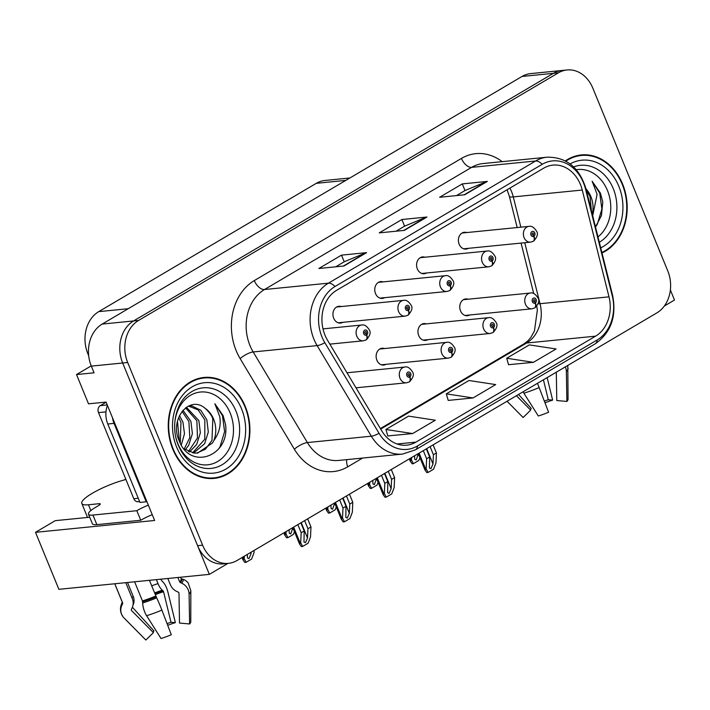 <?xml version="1.0" encoding="UTF-8"?>
<svg xmlns="http://www.w3.org/2000/svg" width="710" height="710" viewBox="0 0 710 710"><rect width="100%" height="100%" fill="white"/><g stroke="black" fill="none" stroke-linecap="round" stroke-linejoin="round"><path stroke-width="1.06" d="M384.5 348.539A8.458 6.789 84.3 0 0 382.095 348.246A8.458 6.789 84.3 0 0 376.895 360.227A8.458 6.789 84.3 0 0 383.764 365.073A8.458 6.789 84.3 0 0 386.062 364.319M426.32 323.875A8.458 6.789 84.3 0 0 423.914 323.582A8.458 6.789 84.3 0 0 418.714 335.555A8.458 6.789 84.3 0 0 425.583 340.409A8.458 6.789 84.3 0 0 427.881 339.646M424.944 257.224A8.458 6.789 84.3 0 0 422.548 256.931A8.458 6.789 84.3 0 0 417.338 268.904A8.458 6.789 84.3 0 0 424.216 273.758A8.458 6.789 84.3 0 0 426.515 272.995M383.125 281.888A8.458 6.789 84.3 0 0 380.729 281.595A8.458 6.789 84.3 0 0 375.519 293.567A8.458 6.789 84.3 0 0 382.397 298.422A8.458 6.789 84.3 0 0 384.696 297.659M341.306 306.551A8.458 6.789 84.3 0 0 338.91 306.258A8.458 6.789 84.3 0 0 333.7 318.231A8.458 6.789 84.3 0 0 340.578 323.086A8.458 6.789 84.3 0 0 342.877 322.322M468.138 299.212A8.458 6.789 84.3 0 0 465.733 298.919A8.458 6.789 84.3 0 0 460.533 310.891A8.458 6.789 84.3 0 0 467.402 315.746A8.458 6.789 84.3 0 0 469.7 314.983M466.763 232.561A8.458 6.789 84.3 0 0 464.367 232.268A8.458 6.789 84.3 0 0 459.157 244.24A8.458 6.789 84.3 0 0 466.035 249.086A8.458 6.789 84.3 0 0 468.334 248.331M91.226 365.881L76.511 374.552L88.51 403.821L106.065 402.073L154.629 520.474L35.5 532.322L55.273 520.652L89.726 517.235M567.05 69.971A31.701 25.453 84.3 0 0 558.415 72.828L138.565 320.45A31.701 25.453 84.3 0 0 127.685 362.499L202.607 545.173A31.701 25.453 84.3 0 0 228.389 563.367A31.701 25.453 84.3 0 0 237.016 560.509L656.874 312.888A31.701 25.453 84.3 0 0 667.746 270.838L592.832 88.164A31.701 25.453 84.3 0 0 567.05 69.971L530.681 73.591A31.701 25.453 84.3 0 0 522.054 76.44L102.196 324.071A31.701 25.453 84.3 0 0 91.324 366.12L94.066 372.812L76.511 374.552M522.054 76.44L553.401 73.325A31.701 25.453 84.3 0 1 562.036 70.468A31.701 25.453 84.3 0 0 553.401 73.325L133.551 320.955A31.701 25.453 84.3 0 0 122.67 362.996L209.352 574.363L227.928 563.412M209.352 574.363L58.877 589.318L35.5 532.322M664.329 306.028L674.5 300.028L670.373 289.964M88.679 355.701L87.854 353.686A31.701 25.453 -95.7 0 1 98.734 311.637L316.287 183.331A31.701 25.453 -95.7 0 1 324.914 180.473L349.87 177.988M124.33 479.924L125.759 479.081M172.841 449.297A50.729 40.727 84.3 0 0 214.092 478.407A50.729 40.727 84.3 0 0 245.314 406.555A50.729 40.727 84.3 0 0 204.063 377.454A50.729 40.727 84.3 0 0 172.841 449.297M211.58 478.558A50.729 40.727 84.3 0 0 214.926 477.777M602.009 252.982A50.729 40.727 84.3 0 0 622.59 184.041A50.729 40.727 84.3 0 0 581.339 154.931A50.729 40.727 84.3 0 0 565.355 160.895M324.994 335.173A33.814 27.149 -95.7 0 1 336.593 290.319L543.727 168.155A33.814 27.149 -95.7 0 1 552.939 165.11A33.814 27.149 -95.7 0 1 582.253 190.04L608.994 296.842A33.814 27.149 -95.7 0 1 595.575 336.167L415.918 442.126A33.814 27.149 -95.7 0 1 406.706 445.17A33.814 27.149 -95.7 0 1 381.758 430.863L327.541 340.267A33.814 27.149 -95.7 0 1 324.994 335.173M321.976 336.948A38.047 30.539 84.3 0 0 324.843 342.69L379.051 433.286A38.047 30.539 84.3 0 0 417.489 445.951L597.145 339.992A38.047 30.539 84.3 0 0 612.242 295.75L585.493 188.949A38.047 30.539 84.3 0 0 542.165 164.329L335.031 286.494A38.047 30.539 84.3 0 0 321.976 336.948M558.415 72.828L553.401 73.325L133.551 320.955A31.701 25.453 84.3 0 0 122.67 362.996L197.584 545.67A31.701 25.453 84.3 0 0 223.366 563.864L228.389 563.367M456.459 195.596L465.112 190.493L486.536 181.618A8.458 4.721 59.5 0 1 487.353 181.414L462.281 183.908L439.632 197.265L464.713 194.771L487.353 181.414M465.006 190.555L462.281 183.908M335.679 266.827L344.332 261.724L365.756 252.849A8.458 4.721 59.5 0 1 366.582 252.645L341.501 255.138L318.852 268.495L343.933 266.002L366.582 252.645M344.226 261.786L341.501 255.138M396.065 231.211L404.718 226.108L426.142 217.233A8.458 4.721 59.5 0 1 426.967 217.029L401.887 219.523L379.246 232.88L404.318 230.386L426.967 217.029M404.611 226.171L401.887 219.523M387.793 435.931L412.652 433.561L435.301 420.214L408.561 416.122L385.92 429.479L387.829 436.038M508.573 364.692L533.432 362.331L556.081 348.974L529.341 344.891L506.691 358.248L508.6 364.798M473.046 397.946L495.686 384.589L468.955 380.507L446.306 393.864L448.214 400.413L473.046 397.946L446.306 393.864M412.652 433.561L385.92 429.479M533.432 362.331L506.691 358.248M582.28 155.383A50.729 40.727 84.3 0 0 578.836 155.277M204.995 377.897A50.729 40.727 84.3 0 0 201.56 377.8M430.091 446.634L433.411 454.728L432.976 464.012L430.926 468.698L429.443 468.076L429.639 456.956L426.621 458.74L426.151 468.733L425.015 470.064L426.825 472.576L428.094 472.452L433.553 469.239L435.967 462.947L436.428 452.953L433.109 444.851M534.772 307.829A5.281 2.902 -123.4 0 0 535.091 307.67A5.281 2.902 -123.4 0 0 535.322 302.948A2.645 2.121 84.3 0 0 536.148 299.496A2.645 2.121 84.3 0 0 533.272 298.218A2.645 2.121 84.3 0 0 532.367 301.714A2.645 2.121 84.3 0 0 535.154 303.046L534.612 301.581A1.056 0.852 -95.7 0 1 533.503 301.049A1.056 0.852 -95.7 0 1 535.012 300.161A1.056 0.852 -95.7 0 1 534.683 301.537L535.322 302.948M534.097 301.635L534.612 301.581M535.154 303.046A5.281 3 62.4 0 1 534.47 308.033L531.905 308.806A7.925 6.363 -95.7 0 1 525.462 304.253A7.925 6.363 -95.7 0 1 530.334 293.026C532.882 292.369 535.402 293.958 537.896 297.801C539.715 300.241 538.784 303.534 535.091 307.67M534.026 301.608L534.683 301.537M423.302 450.646L426.621 458.74M426.32 448.862L429.639 456.956M433.411 454.728L436.428 452.953M426.151 468.733L428.094 472.452M418.341 453.779L416.22 459.903L414.746 459.29L414.578 455.784M533.405 241.169A5.281 2.902 -123.4 0 0 533.725 241.01A5.281 2.902 -123.4 0 0 533.947 236.288A2.645 2.121 84.3 0 0 534.772 232.836A2.645 2.121 84.3 0 0 531.905 231.558A2.645 2.121 84.3 0 0 531 235.063A2.645 2.121 84.3 0 0 533.787 236.386L533.245 234.921A1.056 0.852 -95.7 0 1 532.136 234.398A1.056 0.852 -95.7 0 1 533.645 233.501A1.056 0.852 -95.7 0 1 533.308 234.886L533.947 236.288M532.731 234.974L533.245 234.921M533.787 236.386A5.281 3 62.4 0 1 533.095 241.382L530.539 242.145A7.925 6.363 -95.7 0 1 524.087 237.602A7.925 6.363 -95.7 0 1 528.968 226.375C531.515 225.718 534.026 227.306 536.529 231.14C538.349 233.59 537.408 236.874 533.725 241.01M532.651 234.948L533.308 234.886M411.56 457.568L411.445 459.947L410.318 461.269L412.12 463.79L413.389 463.657L418.847 460.444L419.921 457.639M411.445 459.947L413.389 463.657M388.272 471.298L391.592 479.392L391.157 488.675L389.107 493.361L387.624 492.74L387.82 481.62L384.802 483.403L384.332 493.406L383.196 494.728L385.006 497.24L386.275 497.115L391.734 493.903L394.148 487.61L394.609 477.617L391.29 469.523M492.953 332.493A5.281 2.902 -123.4 0 0 493.272 332.333A5.281 2.902 -123.4 0 0 493.503 327.612A2.645 2.121 84.3 0 0 494.329 324.159A2.645 2.121 84.3 0 0 491.453 322.881A2.645 2.121 84.3 0 0 490.548 326.378A2.645 2.121 84.3 0 0 493.335 327.709L492.793 326.245A1.056 0.852 -95.7 0 1 491.684 325.712A1.056 0.852 -95.7 0 1 493.193 324.825A1.056 0.852 -95.7 0 1 492.864 326.209L493.503 327.612M492.278 326.298L492.793 326.245M493.335 327.709A5.281 3 62.4 0 1 492.651 332.697L490.086 333.469A7.925 6.363 -95.7 0 1 483.643 328.916A7.925 6.363 -95.7 0 1 488.516 317.689C491.063 317.033 493.583 318.621 496.077 322.464C497.896 324.905 496.964 328.197 493.272 332.333M492.207 326.272L492.864 326.209M381.483 475.309L384.802 483.403M384.5 473.526L387.82 481.62M391.592 479.392L394.609 477.617M384.332 493.406L386.275 497.115M346.453 495.962L349.773 504.056L349.338 513.339L347.288 518.025L345.805 517.413L346.001 506.283L342.983 508.067L342.513 518.069L341.377 519.392L343.187 521.903L344.457 521.779L349.915 518.566L352.329 512.283L352.79 502.281L349.471 494.187M451.134 357.157A5.281 2.902 -123.4 0 0 451.453 356.997A5.281 2.902 -123.4 0 0 451.684 352.275A2.645 2.121 84.3 0 0 452.51 348.823A2.645 2.121 84.3 0 0 449.634 347.545A2.645 2.121 84.3 0 0 448.729 351.051A2.645 2.121 84.3 0 0 451.516 352.373L450.974 350.909A1.056 0.852 -95.7 0 1 449.865 350.376A1.056 0.852 -95.7 0 1 451.374 349.489A1.056 0.852 -95.7 0 1 451.045 350.873L451.684 352.275M450.459 350.962L450.974 350.909M451.516 352.373A5.281 3 62.4 0 1 450.832 357.37L448.267 358.133A7.925 6.363 -95.7 0 1 441.824 353.589A7.925 6.363 -95.7 0 1 446.696 342.362C449.244 341.696 451.764 343.285 454.258 347.128C456.077 349.568 455.146 352.861 451.453 356.997M450.389 350.935L451.045 350.873M339.664 499.973L342.983 508.067M342.681 498.189L346.001 506.283M349.773 504.056L352.79 502.281M342.513 518.069L344.457 521.779M304.634 520.625L307.954 528.719L307.519 538.003L305.469 542.688L303.986 542.076L304.182 530.947L301.164 532.731L300.694 542.733L299.558 544.055L301.368 546.576L302.637 546.443L308.096 543.23L310.51 536.946L310.971 526.944L307.652 518.85M409.315 381.82A5.281 2.902 -123.4 0 0 409.635 381.661A5.281 2.902 -123.4 0 0 409.865 376.939A2.645 2.121 84.3 0 0 410.691 373.487A2.645 2.121 84.3 0 0 407.815 372.209A2.645 2.121 84.3 0 0 406.91 375.714A2.645 2.121 84.3 0 0 409.697 377.037L409.155 375.572A1.056 0.852 -95.7 0 1 408.046 375.04A1.056 0.852 -95.7 0 1 409.555 374.152A1.056 0.852 -95.7 0 1 409.226 375.537L409.865 376.939M408.64 375.625L409.155 375.572M409.697 377.037A5.281 3 62.4 0 1 409.013 382.033L406.448 382.796A7.925 6.363 -95.7 0 1 400.005 378.252A7.925 6.363 -95.7 0 1 404.877 367.026C407.425 366.36 409.945 367.949 412.439 371.791C414.258 374.241 413.327 377.525 409.635 381.661M408.57 375.599L409.226 375.537M297.845 524.637L301.164 532.731M300.863 522.853L304.182 530.947M307.954 528.719L310.971 526.944M300.694 542.733L302.637 546.443M376.522 478.442L374.401 484.566L372.927 483.954L372.759 480.448M491.586 265.842A5.281 2.902 -123.4 0 0 491.906 265.673A5.281 2.902 -123.4 0 0 492.128 260.952A2.645 2.121 84.3 0 0 492.953 257.499A2.645 2.121 84.3 0 0 490.086 256.221A2.645 2.121 84.3 0 0 489.181 259.727A2.645 2.121 84.3 0 0 491.968 261.049L491.426 259.585A1.056 0.852 -95.7 0 1 490.308 259.061A1.056 0.852 -95.7 0 1 491.826 258.165A1.056 0.852 -95.7 0 1 491.489 259.549L492.128 260.952M490.912 259.638L491.426 259.585M491.968 261.049A5.281 3 62.4 0 1 491.276 266.046L488.72 266.809A7.925 6.363 -95.7 0 1 482.267 262.265A7.925 6.363 -95.7 0 1 487.149 251.038C489.696 250.381 492.207 251.97 494.71 255.804C496.521 258.254 495.589 261.537 491.906 265.673M490.832 259.611L491.489 259.549M369.741 482.232L369.626 484.61L368.499 485.933L370.3 488.453L371.57 488.32L377.028 485.108L378.102 482.303M369.626 484.61L371.57 488.32M334.703 503.106L332.582 509.23L331.108 508.617L330.94 505.112M449.767 290.505A5.281 2.902 -123.4 0 0 450.087 290.337A5.281 2.902 -123.4 0 0 450.309 285.615A2.645 2.121 84.3 0 0 451.134 282.163A2.645 2.121 84.3 0 0 448.267 280.885A2.645 2.121 84.3 0 0 447.362 284.39A2.645 2.121 84.3 0 0 450.149 285.713L449.608 284.257A1.056 0.852 -95.7 0 1 448.489 283.725A1.056 0.852 -95.7 0 1 450.007 282.837A1.056 0.852 -95.7 0 1 449.67 284.213L450.309 285.615M449.084 284.302L449.608 284.257M450.149 285.713A5.281 3 62.4 0 1 449.457 290.709L446.901 291.473A7.925 6.363 -95.7 0 1 440.448 286.929A7.925 6.363 -95.7 0 1 445.33 275.702C447.868 275.045 450.389 276.634 452.891 280.468C454.702 282.917 453.77 286.21 450.087 290.337M449.013 284.284L449.67 284.213M327.922 506.896L327.807 509.274L326.68 510.596L328.481 513.117L329.751 512.993L335.209 509.771L336.283 506.967M327.807 509.274L329.751 512.993M292.884 527.778L290.763 533.893L289.289 533.281L289.121 529.775M407.948 315.169A5.281 2.902 -123.4 0 0 408.268 315A5.281 2.902 -123.4 0 0 408.49 310.279A2.645 2.121 84.3 0 0 409.315 306.827A2.645 2.121 84.3 0 0 406.448 305.548A2.645 2.121 84.3 0 0 405.543 309.054A2.645 2.121 84.3 0 0 408.33 310.377L407.788 308.921A1.056 0.852 -95.7 0 1 406.67 308.389A1.056 0.852 -95.7 0 1 408.188 307.501A1.056 0.852 -95.7 0 1 407.851 308.877L408.49 310.279M407.265 308.965L407.788 308.921M408.33 310.377A5.281 3 62.4 0 1 407.638 315.373L405.082 316.145A7.925 6.363 -95.7 0 1 398.63 311.592A7.925 6.363 -95.7 0 1 403.511 300.365C406.049 299.709 408.57 301.297 411.072 305.14C412.883 307.581 411.951 310.873 408.268 315M407.194 308.948L407.851 308.877M286.103 531.559L285.988 533.938L284.861 535.26L286.662 537.781L287.932 537.656L293.39 534.435L294.464 531.63M285.988 533.938L287.932 537.656M251.074 552.22L250.994 553.88L248.944 558.566L247.462 557.945L247.302 554.448M366.129 339.833A5.281 2.902 -123.4 0 0 366.449 339.673A5.281 2.902 -123.4 0 0 366.671 334.951A2.645 2.121 84.3 0 0 367.496 331.49A2.645 2.121 84.3 0 0 364.629 330.212A2.645 2.121 84.3 0 0 363.724 333.718A2.645 2.121 84.3 0 0 366.511 335.049L365.969 333.585A1.056 0.852 -95.7 0 1 364.851 333.052A1.056 0.852 -95.7 0 1 366.369 332.165A1.056 0.852 -95.7 0 1 366.032 333.54L366.671 334.951M365.446 333.638L365.969 333.585M366.511 335.049A5.281 3 62.4 0 1 365.819 340.037L363.263 340.809A7.925 6.363 -95.7 0 1 356.81 336.256A7.925 6.363 -95.7 0 1 361.692 325.029C364.23 324.372 366.75 325.961 369.253 329.804C371.064 332.245 370.132 335.537 366.449 339.673M365.375 333.611L366.032 333.54M244.284 556.223L244.169 558.601L246.113 562.32L251.571 559.098L253.985 552.815L254.091 550.436M244.169 558.601L243.042 559.933L244.843 562.444L246.113 562.32M125.936 479.507A31.701 6.585 -22.3 0 0 92.318 493.281A31.701 6.585 -22.3 0 0 81.801 503.443A31.701 6.585 -22.3 0 0 88.484 504.766L99.143 503.709A5.281 1.101 157.7 0 1 100.261 503.931A5.281 1.101 157.7 0 1 98.504 505.627L95.486 507.401A21.131 4.393 157.7 0 0 88.466 514.182L92.389 523.74A21.131 4.393 157.7 0 0 96.853 524.628L92.93 515.061A21.131 4.393 157.7 0 1 88.466 514.182M114.789 583.762L122.635 602.888A1.056 1.029 -36.7 0 1 122.599 603.74L121.978 605.018A11.626 11.351 143.3 0 0 124.01 617.948L145.852 640.029L153.404 632.645L131.572 610.573A1.056 1.029 -36.7 0 1 131.385 609.393L132.007 608.115A11.626 11.351 143.3 0 0 132.353 598.778L125.75 582.67M149.419 580.318L156.679 597.82A11.626 0.604 67.1 0 1 161.889 610.094L171.314 634.74A24.309 5.05 -22.3 0 1 161.037 638.521L146.606 615.703A11.626 4.508 -107.2 0 1 142.674 602.967L142.453 600.917L134.607 581.792M167.817 578.49L170.4 584.8A11.626 10.437 -138 0 0 177.021 591.581L178.316 592.158A1.056 0.95 42 0 1 178.991 593.152L179.506 623.06L189.605 623.957L189.091 594.048A11.626 10.437 -138 0 0 181.609 583.123L180.313 582.546A1.056 0.95 42 0 1 179.71 581.925L177.891 577.487M156.377 579.626L158.019 583.638A11.626 4.508 72.8 0 0 162.368 590.205L163.557 591.705L171.012 622.262L175.361 622.617L167.906 592.06A11.626 4.508 72.8 0 0 162.199 581.295L160.726 579.2M127.516 582.502L133.178 596.302A11.626 10.437 42 0 1 132.992 605.186L132.983 605.186A25.001 5.192 -22.3 0 0 132.983 605.186M132.406 607.201A1.056 0.95 -138 0 0 132.601 607.485L153.972 630.95A14.502 3.017 -22.3 0 0 153.404 632.645M171.012 622.262A14.502 3.017 -22.3 0 0 167.063 623.628M175.361 622.617A24.309 5.05 -22.3 0 0 167.711 625.324M189.605 623.957A24.309 5.05 -22.3 0 0 190.768 621.774L190.83 590.809L188.301 583.15A11.626 11.351 -36.7 0 0 182.905 579.245L181.565 578.792A1.056 1.029 143.3 0 1 181.103 578.472M152.251 514.688A21.131 4.393 -22.3 0 0 140.74 520.261L96.853 524.628M140.74 520.261L136.817 510.703L92.93 515.061M136.817 510.703A21.131 4.393 157.7 0 1 148.337 505.129M146.801 501.402A21.131 16.969 84.3 0 0 146.216 501.801L114.053 423.382A21.131 16.969 -95.7 0 1 112.464 417.666M107.441 405.419A21.131 16.969 84.3 0 0 107.787 424.003L139.95 502.423L146.216 501.801M543.425 379.797L548.289 399.748A14.502 3.017 -22.3 0 0 544.348 401.114M518.531 394.476L531.249 408.436A14.502 3.017 -22.3 0 0 530.681 410.131L516.427 395.718M556.303 372.2L556.791 400.546L566.882 401.443A24.309 5.05 -22.3 0 0 568.053 399.26L567.787 365.428M548.289 399.748L552.646 400.103A24.309 5.05 -22.3 0 0 544.987 402.81M507.038 401.248L523.128 417.515L530.681 410.131M523.075 391.796A11.626 4.508 -107.2 0 0 523.882 393.189L538.322 415.998A24.309 5.05 -22.3 0 0 548.59 412.226L539.165 387.58A11.626 0.604 67.1 0 0 537.461 383.311M552.646 400.103L547.153 377.596M566.882 401.443L566.367 371.534A11.626 10.437 -138 0 0 565.284 366.901M174.669 424.846A36.574 29.358 -95.7 0 1 197.859 392.435A36.574 29.358 -95.7 0 1 230.182 413.016A36.574 29.358 -95.7 0 1 217.633 461.518A36.574 29.358 -95.7 0 1 177.935 443.83A36.574 29.358 -95.7 0 1 175.947 437.724M225.505 424.438L223.1 415.616L214.864 403.733L219.816 416.823C221.076 425.547 219.079 433.455 213.825 440.537A23.892 19.179 84.3 0 0 213.603 419.104A23.892 19.179 84.3 0 0 205.172 408.348C189.339 394.511 169.291 419.353 179.062 440.466C190.067 471.209 230.271 456.122 225.505 424.438M177.527 421.846L179.373 441.221M173.222 449.075A50.197 40.301 -95.7 0 1 204.116 377.977A50.197 40.301 -95.7 0 1 244.932 406.777A50.197 40.301 -95.7 0 1 214.038 477.874A50.197 40.301 -95.7 0 1 173.222 449.075M198.214 378.572A50.197 40.301 -95.7 0 1 199.093 378.474L204.116 377.977M178.654 417.471L180.952 422.352L180.296 443.2M179.479 415.545L182.94 422.157L184.476 433.748L181.316 445.046M182.94 410.282L190.901 421.367L192.392 433.588L188.727 445.25L185.266 449.776M182.062 411.339L188.913 421.562L189.792 437.644L184.183 448.995M186.384 407.256L198.871 420.577L200.353 432.798L196.688 444.46L189.508 451.968M185.55 407.859L196.874 420.773L197.469 437.981L188.461 451.542M188.745 405.942L191.948 405.96L200.77 410.256L206.832 419.779L208.314 432.008L204.649 443.67L193.617 453.007M188.496 406.058L198.223 409.954L204.844 419.983L204.799 439.241L192.605 452.838M213.825 440.537L212.609 442.88L197.637 453.069L194.22 453.078L183.996 448.862M205.172 408.348C209.787 412.75 212.334 416.362 212.805 419.184L211.97 440.44L205.403 449.199L196.652 453.14M214.038 477.874L209.024 478.38A50.197 40.301 -95.7 0 1 208.137 478.451M106.118 402.206L100.323 405.623A5.281 4.242 84.3 0 0 98.512 412.634L133.808 498.713A5.281 4.242 84.3 0 0 138.104 501.739L139.604 501.588M214.864 403.733L222.47 415.678L224.608 431.6L220.029 446.794L218.733 448.862M576.28 169.708A36.574 29.358 -95.7 0 1 607.467 190.502A36.574 29.358 -95.7 0 1 597.98 236.9M595.495 226.987L601.459 215.52L602.79 201.924L600.376 193.102L592.14 181.219L597.092 194.309L592.69 215.787M592.3 214.225A23.892 19.179 84.3 0 0 590.88 196.59A23.892 19.179 84.3 0 0 585.936 188.816M565.861 161.161A50.197 40.301 -95.7 0 1 581.392 155.463A50.197 40.301 -95.7 0 1 622.208 184.263A50.197 40.301 -95.7 0 1 601.876 252.467M575.49 156.058A50.197 40.301 -95.7 0 1 576.378 155.96L581.392 155.463M586.069 189.339L590.081 196.67L591.377 210.524M592.14 181.219L599.746 193.164L601.885 209.086L597.314 224.28L596.009 226.348M91.324 366.12L127.685 362.499M102.196 324.071L138.565 320.45M316.287 183.331L345.797 180.393M98.734 311.637L128.244 308.708M87.854 353.686L88.51 353.624M582.253 190.04L513.286 196.901A33.814 27.149 84.3 0 0 511.466 191.363A33.814 27.149 84.3 0 0 509.94 188.079M520.865 227.182L513.286 196.901A19.019 2.05 165.9 0 1 509.434 196.617L507.109 189.748M362.606 458.056L347.74 466.816A52.842 42.422 -95.7 0 1 294.366 449.226L240.149 358.63A52.842 42.422 -95.7 0 1 254.295 280.583L461.429 158.419A10.57 5.902 -120.5 0 0 471.626 167.356L264.493 289.52A42.272 33.938 84.3 0 0 249.982 345.584A42.272 33.938 84.3 0 0 253.168 351.956L307.386 442.561A42.272 33.938 84.3 0 0 338.581 460.444L402.526 454.08A42.272 33.938 -95.7 0 1 371.339 436.197A10.57 3.186 -30.9 0 0 379.051 433.286M461.429 158.419A52.842 42.422 -95.7 0 1 502.192 161.658M483.128 163.548A42.272 33.938 84.3 0 0 471.626 167.356L535.58 161.001A42.272 33.938 -95.7 0 1 547.082 157.194L483.128 163.548M294.366 449.226A10.57 3.186 149.1 0 1 307.386 442.561L371.339 436.197L317.121 345.601A42.272 33.938 -95.7 0 1 313.935 339.229A42.272 33.938 -95.7 0 1 328.446 283.166A10.57 5.902 59.5 0 1 335.031 286.494M324.843 342.69A10.57 3.186 -30.9 0 1 317.121 345.601L253.168 351.956A10.57 3.186 149.1 0 0 240.149 358.63M402.526 454.08L415.483 449.812A10.57 5.902 -120.5 0 0 417.489 445.951M597.145 339.992A10.57 5.902 59.5 0 1 595.149 343.853C610.919 332.795 616.741 316.616 612.606 295.325L585.865 188.523C579.28 167.418 566.349 156.972 547.082 157.194M542.165 164.329A10.57 5.902 -120.5 0 0 535.58 161.001L328.446 283.166L264.493 289.52A10.57 5.902 -120.5 0 1 254.295 280.583M202.607 545.173L197.584 545.67M346.87 459.618A10.57 5.902 -120.5 0 0 347.74 466.816M595.575 336.167L526.607 343.019A33.814 27.149 84.3 0 0 540.026 303.702L524.752 242.722M608.994 296.842L540.026 303.702A19.019 2.05 165.9 0 1 538.056 303.827M415.918 442.126L397.085 443.998M380.684 429.08L526.607 343.019A19.019 10.632 -120.5 0 0 524.007 343.853L528 340.756L530.814 337.481L534.444 330.966L537.337 310.075L536.778 306.134M426.142 217.233L403.741 230.448M365.756 252.849L343.356 266.064M486.536 181.618L464.136 194.833M426.674 448.649L432.976 464.012M419.095 453.122L425.521 468.795M417.737 453.921L418.27 455.216M410.158 458.394L410.824 460.009M384.855 473.313L391.157 488.675M377.276 477.786L383.702 493.468M343.036 497.976L349.338 513.339M335.457 502.449L341.883 518.131M301.217 522.64L307.519 538.003M293.638 527.113L300.064 542.795M375.918 478.584L376.451 479.889M368.339 483.057L369.005 484.673M334.099 503.248L334.632 504.553M326.52 507.721L327.186 509.336M292.28 527.912L292.813 529.216M284.701 532.385L285.367 534M250.461 552.575L250.994 553.88M242.882 557.048L243.548 558.663M114.745 583.771L122.457 602.586A31.701 6.585 -22.3 0 0 122.635 602.888M142.453 600.917A31.701 6.585 -22.3 0 0 155.854 596.001M88.484 504.766L90.853 510.552M179.71 581.925A31.701 6.585 -22.3 0 0 181.121 578.526L180.588 577.221M133.178 596.302A21.131 4.393 -22.3 0 0 132.175 598.344M158.019 583.638A21.131 4.393 -22.3 0 0 151.691 585.856M162.368 590.205A25.001 5.192 -22.3 0 0 154.602 592.948M163.043 590.729A26.066 5.414 -22.3 0 0 154.869 593.604M163.557 591.705A26.341 5.476 -22.3 0 0 155.286 594.625M132.601 607.485A26.341 5.476 -22.3 0 0 131.838 608.461M131.421 609.313A26.341 5.476 -22.3 0 0 131.572 610.573M189.091 594.048A36.148 7.517 -22.3 0 0 190.83 590.809M146.606 615.703A36.148 7.517 -22.3 0 0 161.889 610.094M122.333 602.275L122.049 602.834A33.121 6.887 -22.3 0 0 121.978 605.018M181.609 583.123A33.121 6.887 -22.3 0 0 182.905 579.245M142.674 602.967A33.121 6.887 -22.3 0 0 156.679 597.82M122.377 602.382A32.056 6.665 -22.3 0 0 122.599 603.74M180.313 582.546A32.056 6.665 -22.3 0 0 181.565 578.792M142.639 601.743A32.056 6.665 -22.3 0 0 156.191 596.773M107.787 424.003L114.053 423.382M99.622 504.872L99.143 503.709M566.367 371.534A36.148 7.517 -22.3 0 0 568.106 368.295M523.882 393.189A36.148 7.517 -22.3 0 0 539.165 387.58M235.96 411.072A40.488 32.509 -95.7 0 1 230.945 456.867A40.488 32.509 -95.7 0 1 194.247 464.58C187.449 460.604 182.159 454.205 178.37 445.374C170.737 427.89 175.459 404.664 187.325 394.911A40.488 32.509 -95.7 0 1 235.96 411.072M176.621 447.069A45.44 36.485 -95.7 0 1 192.215 386.799A45.44 36.485 -95.7 0 1 241.533 408.783A45.44 36.485 -95.7 0 1 225.94 469.053A45.44 36.485 -95.7 0 1 176.621 447.069M133.808 498.713L138.246 498.269M98.512 412.634L105.968 411.889M100.323 405.623L107.245 404.94M573.618 166.894A40.488 32.509 -95.7 0 1 613.236 188.558A40.488 32.509 -95.7 0 1 599.32 242.27M570.121 163.921A45.44 36.485 -95.7 0 1 618.818 186.268A45.44 36.485 -95.7 0 1 600.722 247.861M415.483 449.812L595.149 343.853M380.374 428.565L524.007 343.853M533.698 293.523L521.069 243.086M517.182 227.546L509.434 196.617M463.435 299.682L530.334 293.026M465.006 315.453L531.905 308.806M418.27 453.61L425.015 470.064M462.068 233.022L528.968 226.375M463.63 248.802L530.539 242.145M409.333 458.882L410.318 461.269M421.616 324.346L488.516 317.689M423.187 340.117L490.086 333.469M376.451 478.274L383.196 494.728M379.797 349.009L446.696 342.362M381.368 364.78L448.267 358.133M334.632 502.937L341.377 519.392M346.995 372.777L404.877 367.026M355.994 387.811L406.448 382.796M292.813 527.601L299.558 544.055M420.249 257.686L487.149 251.038M421.811 273.465L488.72 266.809M367.514 483.546L368.499 485.933M378.43 282.349L445.33 275.702M379.992 298.129L446.901 291.473M325.695 508.209L326.68 510.596M336.611 307.013L403.511 300.365M338.173 322.793L405.082 316.145M283.876 532.873L284.861 535.26M322.997 328.881L361.692 325.029M329.848 344.128L363.263 340.809M242.057 557.536L243.042 559.933M81.801 503.443L87.543 517.448M122.049 602.834C120.194 606.526 119.981 610.236 121.419 613.972L123.007 616.777"/></g></svg>
